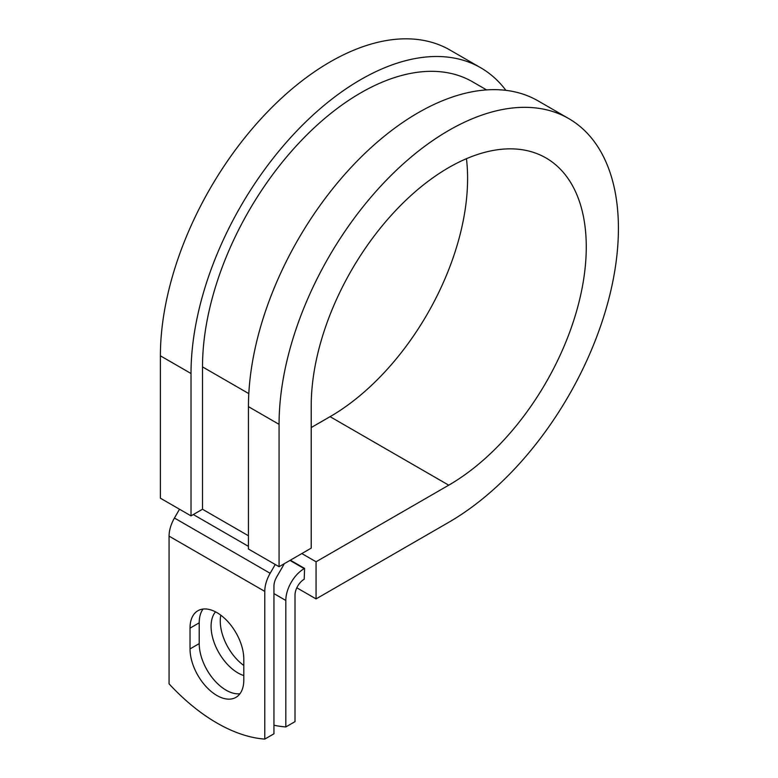 <?xml version="1.0" encoding="UTF-8"?>
<svg xmlns="http://www.w3.org/2000/svg" width="778" height="778" viewBox="0 0 778 778"><rect width="100%" height="100%" fill="white"/><g stroke="black" fill="none" stroke-linecap="round" stroke-linejoin="round"><path stroke-width="1.17" d="M216.916 695.493A38.034 21.959 -120 0 0 235.938 697.37A38.034 21.959 -120 0 0 243.806 679.962L243.806 659.19A38.034 21.959 -120 0 0 227.205 620.912A38.034 21.959 -120 0 0 197.904 610.73A38.034 21.959 -120 0 0 190.026 628.138L190.026 648.91A38.034 21.959 -120 0 0 216.916 695.493M203.058 609.048A38.034 21.959 -120 0 0 199.217 622.838L199.217 643.61A38.034 21.959 -120 0 0 226.106 690.183A38.034 21.959 -120 0 0 239.964 693.743M243.806 665.472A38.034 21.959 60 0 1 220.806 615.184M243.806 675.576A38.034 21.959 60 0 1 237.971 672.951A38.034 21.959 60 0 1 214.3 642.949A38.034 21.959 60 0 1 215.516 611.848M273.953 725.232A169.176 97.678 -120 0 0 285.818 726.944L295.008 721.644L295.008 595.151A12.993 7.498 -60 0 1 304.198 579.24L304.577 568.407L290.35 560.189M285.818 726.944L285.818 600.46A25.985 15.006 -60 0 1 304.198 568.63L304.577 568.407M179.524 509.24L174.447 518.031A25.985 15.006 120 0 0 169.069 536.139L169.069 683.852A169.176 97.678 60 0 0 264.773 739.1L273.953 733.8L273.953 586.087A12.993 7.498 120 0 1 276.647 577.033L282.871 566.248A25.985 15.006 -60 0 0 284.223 563.729M275.227 564.488L270.151 573.289A25.985 15.006 120 0 0 264.773 591.397L264.773 739.1M248.804 393.61L202.504 366.885A223.714 129.167 -60 0 1 300.162 141.742A223.714 129.167 -60 0 1 472.557 81.807L486.59 89.908M202.504 366.885L202.504 509.25L191.018 515.872L160.394 498.192L160.394 355.828A239.955 138.542 -60 0 1 265.142 114.347A239.955 138.542 -60 0 1 450.054 50.064L480.678 67.744A239.955 138.542 -60 0 1 505.904 90.355M466.45 158.683A194.481 112.285 -60 0 1 330.076 416.668L448.741 485.18A194.481 112.285 -60 0 0 575.798 313.797A194.481 112.285 -60 0 0 545.981 157.953A194.481 112.285 -60 0 0 396.119 210.06A194.481 112.285 -60 0 0 311.219 405.776L311.219 548.14L279.069 566.705L279.069 424.341A239.955 138.542 -60 0 1 383.807 182.859A239.955 138.542 -60 0 1 568.718 118.567A239.955 138.542 -60 0 1 605.498 310.85A239.955 138.542 -60 0 1 448.741 522.31L316.062 598.904L296.817 587.798M330.076 416.668L311.219 427.55M301.835 553.566L316.062 561.774L316.062 598.904M448.741 485.18L316.062 561.774M279.069 424.341L248.445 406.661A239.955 138.542 -60 0 1 353.183 165.179A239.955 138.542 -60 0 1 538.094 100.887L568.718 118.567M191.018 515.872L191.018 373.508A239.955 138.542 -60 0 1 295.766 132.027A239.955 138.542 -60 0 1 480.678 67.744M248.445 406.661L248.445 549.025L279.069 566.705M304.198 568.63L289.97 560.413M264.773 591.397L169.069 536.139M285.818 600.46L273.953 593.604M248.445 535.77L202.504 509.25M248.445 546.37L193.323 514.55M270.151 573.289L174.447 518.031M199.217 622.838L190.026 628.138M199.217 643.61L190.026 648.91M191.018 373.508L160.394 355.828"/></g></svg>
